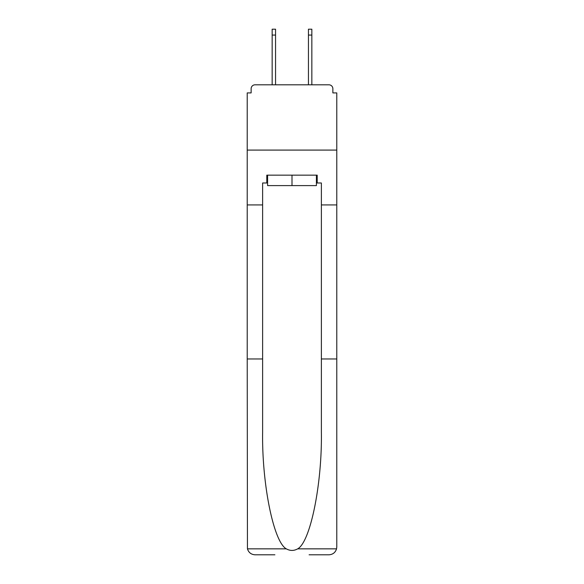 <?xml version="1.0" encoding="UTF-8"?>
<svg xmlns="http://www.w3.org/2000/svg" width="584" height="584" viewBox="0 0 584 584"><rect width="100%" height="100%" fill="white"/><g stroke="black" fill="none" stroke-linecap="round" stroke-linejoin="round"><path stroke-width="0.88" d="M321.375 358.97L336.778 358.97L336.778 546.967L336.778 92.907L332.865 92.907L332.865 88.731A3.92 3.92 0 0 0 328.945 84.811L255.055 84.811A3.92 3.92 0 0 0 251.135 88.731L251.135 92.907L247.222 92.907L247.222 150.088L336.778 150.088L247.222 150.088L247.222 204.926L262.625 204.926L262.625 432.014C261.814 483.895 273.604 542.025 286.313 548.843C290.102 550.953 293.891 550.953 297.687 548.843C310.396 542.025 322.185 483.895 321.375 432.014L321.375 182.989L317.2 182.989L317.2 175.156L266.8 175.156L266.8 182.989L267.589 182.989M328.945 84.811L312.367 84.811M271.633 84.811L255.055 84.811M332.865 92.907L332.865 88.731M251.135 88.731L251.135 92.907M316.411 175.156L316.411 185.602L267.589 185.602L267.589 175.156M292 175.156L292 185.602M262.625 358.97L247.222 358.97L247.448 548.843C248.638 552.552 251.171 554.537 255.055 554.8L274.896 554.8M309.104 554.8L328.945 554.8C332.829 554.537 335.362 552.552 336.552 548.843L336.778 546.967M247.222 358.97L247.222 204.926M336.778 204.926L321.375 204.926M266.8 182.989L262.625 182.989L262.625 204.926M316.411 182.989L317.2 182.989M275.553 35.076L272.159 35.076L272.159 29.2L275.553 29.2L275.553 84.811M272.159 35.076L272.159 84.811M311.841 29.2L311.841 35.076L308.447 35.076L308.447 29.2L311.841 29.2M308.447 84.811L308.447 35.076M311.841 84.811L311.841 35.076M247.448 548.843L286.313 548.843M297.687 548.843L336.552 548.843"/></g></svg>
